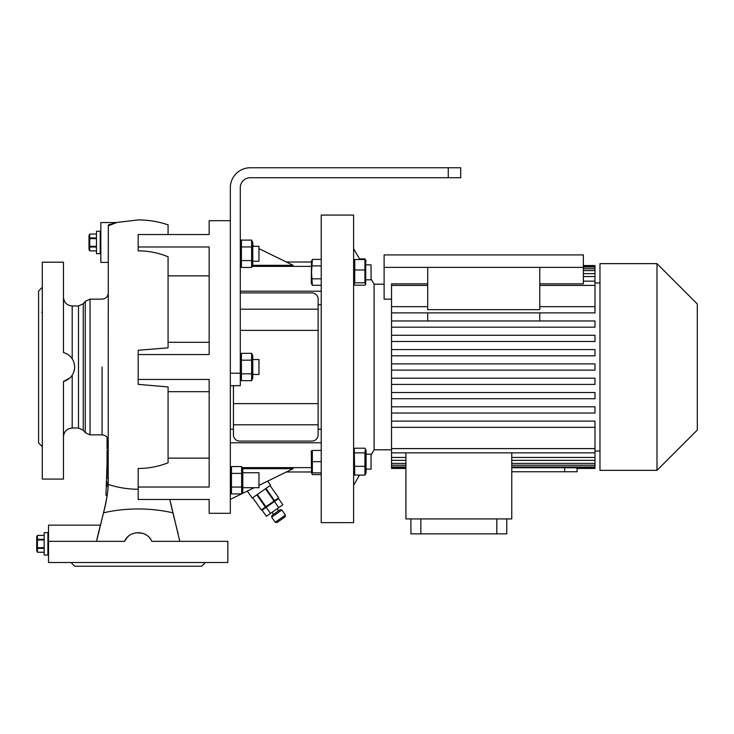 <?xml version="1.0" encoding="UTF-8"?>
<svg xmlns="http://www.w3.org/2000/svg" width="734" height="734" viewBox="0 0 734 734"><rect width="100%" height="100%" fill="white"/><g stroke="black" fill="none" stroke-linecap="round" stroke-linejoin="round"><path stroke-width="1.1" d="M100.833 231.265L96.475 231.265L96.475 253.68L100.209 253.68L100.209 231.265L100.209 253.68L100.833 253.68M96.475 237.935L89.722 237.935L89.722 234.073L88.998 235.623L88.998 249.321L89.722 250.881L89.722 247.019L96.475 247.019M96.475 246.33L89.722 246.33L89.722 247.019M89.722 246.33L89.722 238.623L96.475 238.623M89.722 237.935L89.722 238.623M89.722 234.073L96.475 234.073M89.722 234.082L96.475 234.082M96.475 250.872L89.722 250.872L96.475 250.881M89.291 242.532L89.355 243.963M48.527 532.618L44.168 532.618L44.168 555.032L47.903 555.032L47.903 532.618L47.903 555.032L48.527 555.032M44.168 539.279L37.425 539.279L37.425 535.425L36.7 536.976L36.7 550.674L37.425 552.234L44.168 552.234M44.168 552.216L37.425 552.234M37.425 552.216L37.425 548.371L44.168 548.371M44.168 547.674L37.425 547.674L37.425 548.371M37.425 547.674L37.425 539.976L44.168 539.976M37.425 539.279L37.425 539.976M37.425 535.416L44.168 535.416L37.425 535.425M36.994 543.876L37.058 545.307M271.653 517.149L271.965 515.415L276.039 512.552L280.122 509.699L281.856 510.002L271.653 517.149L275.232 522.25L285.425 515.103L281.856 510.002M285.425 515.103L285.122 516.837L276.966 522.553L275.232 522.25M274.452 501.505L278.571 498.625L282.856 504.744L278.736 507.625L274.452 501.505L262.084 510.167L266.369 516.286L270.488 513.405L266.203 507.286M270.488 513.405L278.736 507.625M247.321 491.074L252.221 498.074L270.58 485.22L267.699 481.1M261.304 509.956L252.735 497.716L261.304 509.956L265.892 506.744L257.322 494.505M256.817 494.854L265.387 507.093M265.479 488.789L274.048 501.028L274.553 500.68L265.983 488.431M278.645 497.817L270.075 485.578L278.645 497.817L274.553 500.68M274.048 501.028L265.892 506.744M353.614 522.654L353.614 215.08L321.235 215.08L321.235 522.654L353.614 522.654M353.614 472.898L354.742 475.109L354.247 449.07L354.742 448.208L364.936 448.208L365.44 449.07L364.936 452.878L354.742 452.878M391.534 449.804L374.101 449.804L374.101 284.196L371.046 278.902M359.853 259.506L353.614 248.707M374.101 449.804L371.046 455.098M359.495 475.109L353.614 485.293M384.121 284.196L374.101 284.196M391.534 299.16L384.121 299.16L384.121 254.927L583.365 254.927L583.365 283.856L539.774 283.856M364.936 269.974L364.936 282.81L365.706 284.361L365.706 260.331L364.936 259.506L364.936 269.974L354.742 269.974L354.742 259.506L353.614 261.102M364.936 259.506L354.742 259.506M364.936 282.81L354.742 282.81L354.742 269.974M365.706 284.361L364.936 285.177L354.742 285.177L353.971 284.361L354.742 282.81M371.046 264.873L366.064 264.873L371.046 264.873L371.046 279.819L366.064 279.819M286.37 262.02L311.271 262.02M286.37 471.98L311.271 471.98M258.974 485.367L293.123 468.677L242.642 468.677M233.449 429.262L230.338 429.262M321.235 429.262L318.125 429.262M321.235 442.786L230.338 442.786M230.338 499.377L241.541 493.89M241.688 493.817L254.203 487.706M258.974 248.633L293.123 265.323L252.597 265.323M321.235 291.214L240.293 291.214M321.235 304.738L318.125 304.738M240.293 239.495L241.541 240.11M252.753 245.587L254.203 246.294L258.974 246.294L252.753 246.294M321.235 285.287L312.345 285.287L311.271 282.994L311.537 261.139M427.702 306.656L391.534 306.656L391.534 283.856L427.702 283.856M539.774 267.378L539.774 309.647L427.702 309.647L427.702 267.378L583.365 267.378M599.972 282.948L594.99 282.948M539.774 306.656L594.99 306.656L594.99 312.877L539.774 312.877L539.774 320.96M594.99 327.19L391.534 327.19L391.534 320.96L594.99 320.96L594.99 327.19L391.534 327.19L391.534 341.493L594.99 341.493L391.534 341.493L391.534 384.423L594.99 384.423L594.99 378.193L391.534 378.193M391.534 421.123L391.534 427.344L594.99 427.344L594.99 421.123L391.534 421.123L391.534 413.04L594.99 413.04L594.99 406.81L391.534 406.81L391.534 398.727L594.99 398.727L594.99 392.507L391.534 392.507L391.534 384.423L594.99 384.423M599.972 451.052L594.99 451.052M577.135 468.439L577.135 471.76L511.763 471.76M576.74 467.87L576.74 468.439L594.99 468.439L594.99 467.87L564.685 467.723L564.685 471.76M511.763 467.723L564.685 467.723M427.702 320.96L427.702 312.877L391.534 312.877L391.534 306.656M384.121 267.378L427.702 267.378M594.99 312.877L391.534 312.877L391.534 320.96M391.534 285.407L427.702 285.407M583.365 273.644L594.99 273.644L594.99 306.656M583.365 276.553L594.99 276.553M583.365 268.772L594.99 268.772L594.99 273.644M583.365 270.598L594.99 270.598M583.365 265.561L594.99 265.561L594.99 268.772M594.99 266.13L583.365 266.13M583.365 267.02L594.99 267.02M391.534 448.593L594.99 448.593L594.99 427.344L391.534 427.344L391.534 457.447L405.911 457.447M391.534 406.81L391.534 413.04M391.534 392.507L391.534 398.727M391.534 335.273L594.99 335.273L594.99 341.493M391.534 349.577L594.99 349.577L594.99 355.807L391.534 355.807M594.99 448.593L594.99 452.85L391.534 452.85M594.99 452.85L594.99 467.87M405.911 460.356L391.534 460.356L391.534 468.439L405.911 468.439M391.534 457.447L391.534 460.356M391.534 363.89L594.99 363.89L594.99 370.11L391.534 370.11M599.972 470.356L599.972 263.644L656.985 263.644L656.985 470.356L599.972 470.356M656.985 470.356L697.3 430.041L697.3 303.959L656.985 263.644M405.911 467.87L391.534 467.87M391.534 466.98L405.911 466.98M405.911 465.228L391.534 465.228M391.534 463.402L405.911 463.402M539.774 285.407L594.99 285.407M594.99 281.15L583.365 281.15M511.763 466.98L594.99 466.98M511.763 463.402L594.99 463.402M594.99 465.228L511.763 465.228M511.763 457.447L594.99 457.447M594.99 460.356L511.763 460.356M405.911 452.85L405.911 518.92L511.763 518.92L511.763 452.85M420.857 518.92L420.857 533.866L410.893 533.866L410.893 518.92M496.817 518.92L496.817 533.866L420.857 533.866M506.781 518.92L506.781 533.866L496.817 533.866M359.495 258.891L364.936 258.891L365.596 260.148M365.44 449.07L366.064 450.419L366.064 472.898L364.936 475.109L354.742 475.109M364.936 452.878L364.936 475.109M366.064 469.127L371.046 469.127L371.046 454.181L366.064 454.181M364.936 466.329L354.742 466.329M138.185 354.55L209.162 354.55L209.162 246.973L138.185 246.973L138.185 250.854C148.543 250.881 158.507 252.854 168.077 256.781L168.077 347.852L138.185 350.265L138.185 379.45L209.162 379.45L209.162 487.027L138.185 487.027L138.185 499.478L209.162 499.478L209.162 513.314L230.338 513.314L230.338 187.684A19.928 19.928 0 0 1 250.257 167.765L460.704 167.765L460.704 177.72L448.254 177.72L448.254 167.765M230.338 491.468L231.467 493.89L231.467 466.576L230.338 468.998M241.66 487.064L241.66 493.89L242.789 491.468L242.789 468.998L241.66 466.576L241.66 487.064L231.467 487.064M241.66 473.402L231.467 473.402L230.815 471.604M241.66 493.89L231.467 493.89M242.284 492.193L242.514 490.477M230.834 488.761L230.614 490.477M242.284 471.705L242.514 469.989M230.843 468.264L230.614 469.989M241.66 466.576L231.467 466.576M242.789 487.706L258.974 487.706L258.974 472.76L242.789 472.76M230.338 373.23L240.293 373.23L240.293 385.68L230.338 385.68M240.293 265.002L241.422 267.424L241.422 240.11L240.293 242.532M251.624 260.598L251.624 267.424L252.753 265.002L252.753 242.532L251.624 240.11L251.624 260.598L241.422 260.598M251.624 246.936L241.422 246.936L240.78 245.138M251.624 267.424L241.422 267.424M252.248 265.736L252.478 264.011M240.798 262.295L240.568 264.011M240.798 241.807L240.568 243.523M251.624 240.11L241.422 240.11M252.753 261.24L258.974 261.24L258.974 246.294M240.293 373.23L240.293 187.684A9.964 9.964 0 0 1 250.257 177.72L448.254 177.72M240.293 378.239L241.422 380.662L241.422 353.338L240.293 355.761M312.345 285.287L311.537 272.342L312.345 259.405L321.235 259.405M311.748 261.02L311.537 262.634M311.757 280.406L311.537 282.049M321.235 278.819L312.345 278.819M321.235 265.873L312.345 265.873M233.449 385.68L233.449 434.867A6.23 6.23 0 0 0 239.679 441.088L311.895 441.088A6.23 6.23 0 0 0 318.125 434.867L318.125 299.133A6.23 6.23 0 0 0 311.895 292.912L240.293 292.912M240.293 309.207L318.125 309.207M240.293 330.373L318.125 330.373M233.449 403.627L318.125 403.627M233.449 424.793L318.125 424.793M42.306 446.694L38.572 442.96L38.572 291.04L42.306 287.306M42.306 425.748L42.306 420.857M63.473 381.469L63.473 479.073L42.306 479.073L42.306 262.194L63.473 262.194L63.473 352.531C70.482 354.806 74.217 359.623 74.675 367C74.226 374.358 70.492 379.184 63.473 381.469L69.987 377.872M71.308 376.45L72.189 375.257L72.189 428.014C66.895 428.537 63.986 431.436 63.473 436.73M74.501 369.33L74.097 371.138M73.061 373.762L72.189 375.257M74.134 363.018L74.675 367M71.813 358.192L71.161 357.366M70.859 357.018L70.069 356.21M67.097 353.99L65.849 353.366M64.124 352.715L63.473 352.531M63.473 314.372L63.473 326.529M41.847 312.244L42.306 313.143L42.306 308.252M209.162 391.708L168.077 391.708L168.077 386.919L168.077 462.778C158.461 466.567 148.497 468.466 138.185 468.485L138.185 487.027M138.185 379.45L138.185 384.368L168.077 386.919M209.162 275.856L168.077 275.856L168.077 342.292L209.162 342.292M230.338 220.686L209.162 220.686L209.162 234.522L138.185 234.522L138.185 246.973M168.077 391.708L168.077 458.144L209.162 458.144M169.82 499.478L179.793 541.334M108.302 224.898L116.706 222.567L108.302 225.806L108.201 484.394C108.32 489.89 106.751 499.359 103.512 512.809L96.576 541.334L98.411 541.334M116.211 222.549L138.185 219.925C148.415 219.934 158.379 221.576 168.077 224.852L168.077 234.522M100.402 525.232L103.512 512.809A93.145 53.417 180 0 1 138.185 508.965A93.145 53.417 0 0 1 172.857 512.809L178.133 533.847M103.742 511.882L105.008 506.818M105.081 506.533L106.311 500.827M106.65 498.918L107.228 495.202M116.633 222.549L100.833 222.549L100.833 262.396L108.302 262.396M124.606 541.334L48.527 541.334L48.527 562.501L227.843 562.501L227.843 541.334L151.773 541.334C147.259 529.911 129.129 529.893 124.606 541.334L126.863 537.802M126.936 537.728L128.358 536.306M136.065 532.765L142.405 533.223M144.442 533.985L146.25 534.976M149.47 537.756L150.727 539.435M172.141 509.928L169.793 499.331M98.567 532.535L100.42 525.149L48.527 525.149L48.527 541.334M98.099 534.425L99.026 530.728M97.778 535.71L96.677 540.811M205.428 562.501L201.694 566.235L74.675 566.235L70.941 562.501M183.252 562.501L188.097 562.501M88.282 562.501L93.117 562.501M108.302 450.538L107.054 450.493L107.054 453.731L108.302 453.731M107.99 487.945L108.201 484.422M108.293 481.183L108.302 477.623M108.302 478.476L108.302 479.394M107.054 437.354L107.054 442.409L108.302 442.409M107.054 453.731L107.054 463.558L108.302 463.558M107.054 463.998L107.054 466.182M107.054 442.409L107.054 449.043M107.054 445.648L108.302 445.648M107.054 475.54L107.054 463.558L105.962 495.257L107.219 495.257M106.852 486.422L107.026 481.981M107.054 478.1L107.054 476.962M312.345 450.447L311.271 451.006L311.537 472.861L312.345 472.861L312.345 450.447L321.235 450.447M321.235 472.861L312.345 472.861M321.235 461.658L312.345 461.658M321.235 474.595L312.345 474.595L311.721 472.861M240.798 355.036L240.568 356.752M240.798 375.533L240.568 377.248M251.624 360.174L251.624 380.662L252.753 378.239L252.753 355.761L251.624 353.338L251.624 360.174L241.422 360.174M251.624 353.338L241.422 353.338M252.248 378.964L252.478 377.248M252.248 358.467L252.478 356.752M252.753 374.468L258.974 374.468L258.974 359.532L252.753 359.532M251.624 380.662L241.422 380.662M251.624 373.826L241.422 373.826M311.271 467.631L242.156 467.631M230.971 467.631L230.338 467.631M311.271 266.369L252.111 266.369M240.936 266.369L240.293 266.369M78.483 305.986L83.254 303.757L83.254 430.243L78.483 428.014L78.483 305.986L72.189 305.986L72.189 358.743M85.263 432.638L85.263 301.362L90.034 299.133L90.034 434.867L85.263 432.638L83.254 430.243M102.072 367L102.072 434.867L102.072 367M138.185 489.248A93.145 91.154 180 0 1 108.201 484.394M278.59 510.772L277.168 508.726M276.452 500.111L276.094 499.597M264.212 508.68L263.855 508.176M273.488 514.341L272.066 512.304M353.614 450.419L354.247 449.07M353.614 283.581L353.971 284.361M366.064 261.102L365.44 259.753M311.271 261.699L312.345 259.405M78.483 428.014L72.189 428.014M108.302 441.088C107.935 437.308 105.852 435.234 102.072 434.867L90.034 434.867M90.034 299.133L102.072 299.133C105.852 298.766 107.935 296.692 108.302 292.912M72.189 305.986C66.895 305.463 63.986 302.564 63.473 297.27M83.254 303.757L85.263 301.362M311.537 472.861L312.345 474.595"/></g></svg>
